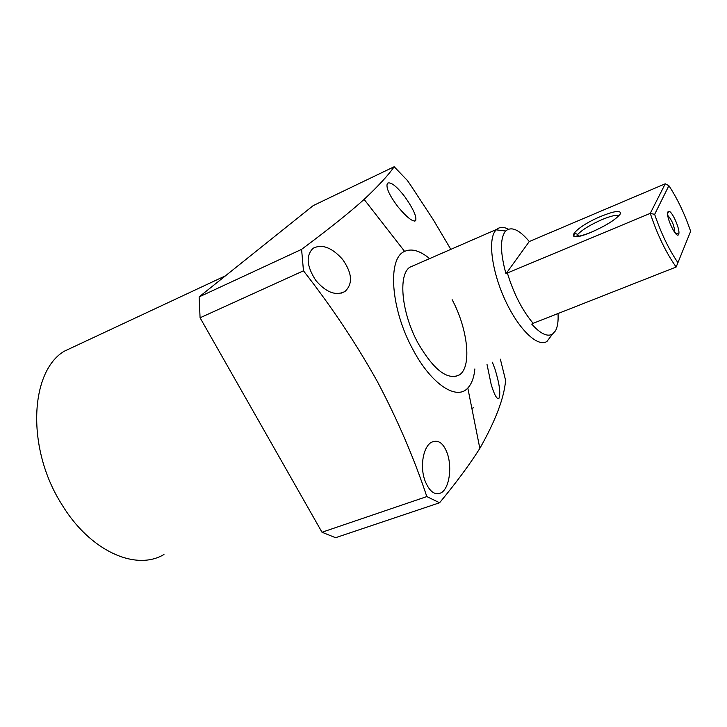 <?xml version="1.0" encoding="UTF-8"?>
<svg xmlns="http://www.w3.org/2000/svg" width="727" height="727" viewBox="0 0 727 727"><rect width="100%" height="100%" fill="white"/><g stroke="black" fill="none" stroke-linecap="round" stroke-linejoin="round"><path stroke-width="1.09" d="M342.508 259.294C331.866 247.48 322.052 243.799 313.073 248.27C305.749 255.613 306.658 266.336 315.809 280.431C326.05 292.427 335.765 296.125 344.943 291.518C353.058 283.848 352.25 273.107 342.508 259.294M405.03 197.017C396.697 186.221 390.826 181.614 387.427 183.204C385.646 187.266 389.19 195.181 398.078 206.959C406.975 217.518 412.827 222.099 415.635 220.708C416.898 216.91 413.372 209.012 405.03 197.017M447.687 454.557C443.852 443.325 438.463 439.208 431.52 442.225C423.15 446.751 419.706 466.625 424.995 480.738C429.403 491.597 434.782 495.632 441.125 492.833C449.095 488.462 452.094 468.633 447.687 454.557M486.99 364.3L491.179 384.474C494.324 394.861 496.904 399.505 498.895 398.405C500.83 393.889 499.558 384.219 495.078 369.38L492.388 362.219M414.572 265.173L409.737 267.282C397.914 275.16 401.622 313.183 417.998 343.08C433.819 370.116 447.659 380.712 459.509 374.859C472.023 366.69 467.834 328.895 452.13 299.669M78.207 344.707L63.985 351.359C29.743 372.179 26.363 448.641 61.604 504.111C89.839 551.175 135.904 571.377 163.966 554.492M429.621 258.612C419.97 250.633 411.627 248.234 404.612 251.397C387.218 258.112 390.653 309.084 412.927 349.533C431.166 384.229 456.665 400.877 467.806 388.018C471.669 383.883 474.022 377.531 474.867 368.952M439.59 502.757L335.574 537.707L321.997 532.246L200.079 317.79L199.125 296.907L301.587 249.37L303.477 270.808C331.639 306.821 356.266 343.744 377.368 381.557C397.542 419.752 414.026 458.092 426.822 496.577L439.59 502.757C456.147 482.764 469.56 464.653 479.838 448.405C495.56 420.66 504.147 397.987 505.601 380.385L500.358 359.156M199.125 296.907L313.183 205.623L394.161 166.737C388.654 174.825 378.64 185.712 364.127 199.398C349.551 212.52 328.704 229.178 301.587 249.37M321.997 532.246L426.822 496.577M303.477 270.808L200.079 317.79M450.831 249.361L433.174 219.554L410.655 185.231L407.311 180.387L394.161 166.737M471.859 408.347L473.659 407.729M667.904 211.902L668.667 211.293C671.957 210.448 680.49 229.805 678.727 234.094L678.645 234.321C676.755 240.01 665.341 216.228 667.904 211.902M674.765 232.522C674.411 225.997 672.075 220.29 667.749 215.401M508.418 229.187C503.711 226.779 499.822 226.824 496.768 229.323L495.523 230.604C487.672 239.801 491.925 271.907 505.456 300.76C518.887 329.704 537.871 347.67 546.949 341.436L551.166 335.865M505.065 231.713C500.031 239.11 500.33 253.132 505.974 273.77L507.364 272.988C513.616 293.517 522.204 310.302 533.127 323.324L676.146 267.036C666.041 252.723 657.408 234.83 650.256 213.365L665.25 183.804L529.283 241.528C519.269 229.623 511.399 226.124 505.674 231.013L505.065 231.713M533.127 323.324L531.746 324.106C540.397 333.748 547.313 337.074 552.493 334.111L555.473 330.83C557.609 326.932 558.463 321.161 558.018 313.528M677.928 262.674L690.65 231.295C684.58 213.693 677.328 198.489 668.895 185.694L654.645 214.365C661.179 233.476 668.94 249.579 677.928 262.674L676.146 267.036M507.364 272.988L650.256 213.365L654.645 214.365M529.283 241.528L505.974 273.77M665.25 183.804L668.895 185.694M601.284 216.219C615.024 210.739 621.34 210.012 620.249 214.02C615.969 219.445 606.436 225.47 591.633 232.086C560.953 245.108 572.204 228.178 601.284 216.219M618.859 215.801C616.65 214.619 611.025 215.883 602.001 219.599C590.469 224.688 582.382 229.632 577.729 234.412L576.575 236.548M467.806 388.018L479.838 448.405M404.612 251.397L364.127 199.398M63.985 351.359L225.497 275.797M454.657 376.722L459.509 374.859M498.14 398.687L498.895 398.405M438.254 493.815L441.125 492.833M414.663 221.153L415.635 220.708M341.09 293.199L344.943 291.518M616.859 217.673L616.287 218C610.871 222.462 602.683 227.124 591.696 232.004C583.336 235.421 577.62 236.911 574.548 236.475C573.421 235.039 573.303 234.303 574.203 234.258C574.603 233.467 575.775 233.512 577.729 234.412L578.647 236.266M674.929 232.731L678.727 234.094M667.613 213.756L668.667 211.293M552.493 334.111L546.949 341.436M505.674 231.013L496.196 229.85M409.737 267.282L496.768 229.323"/></g></svg>
